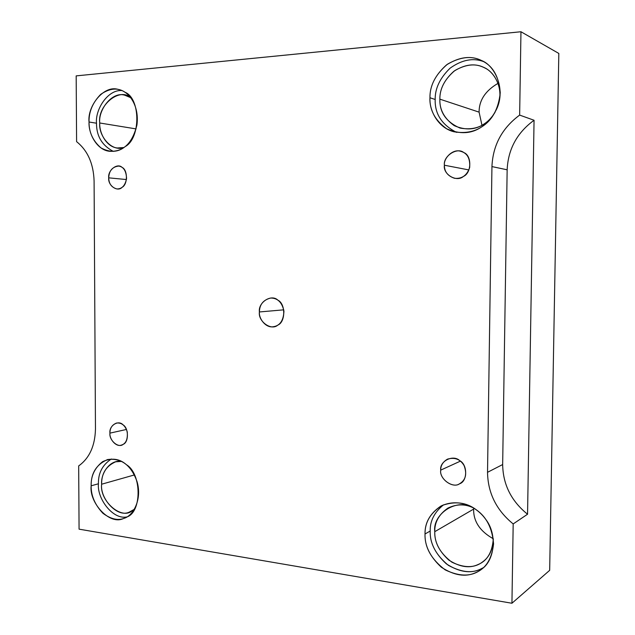 <?xml version="1.0" encoding="UTF-8"?>
<svg xmlns="http://www.w3.org/2000/svg" width="635" height="635" viewBox="0 0 635 635"><rect width="100%" height="100%" fill="white"/><g stroke="black" fill="none" stroke-linecap="round" stroke-linejoin="round"><path stroke-width="0.95" d="M108.712 177.84C108.855 183.745 111.569 187.444 116.864 188.944C122.007 189.024 125.238 185.539 126.563 178.491C126.214 170.918 123.579 166.783 118.666 166.068C112.411 166.783 109.093 170.704 108.712 177.84L126.428 179.546L108.712 177.84C107.664 170.275 117.324 162.623 122.063 167.37C127.81 169.839 127.857 184.404 122.142 187.293C117.459 192.389 107.736 185.483 108.712 177.84M440.714 470.13C439.15 478.988 453.112 488.91 459.708 483.679C465.717 480.012 467.185 473.996 464.106 465.622C460.383 459.248 454.85 457.081 447.524 459.121C442.912 461.851 440.642 465.518 440.714 470.13L460.375 461.145L440.714 470.13C439.388 461.153 453.152 454.192 459.74 460.661C467.797 464.677 467.566 481.624 459.438 483.814C452.715 488.775 439.182 478.798 440.714 470.13M444.389 165.219C444.349 171.664 447.746 176.03 454.596 178.308C461.97 178.983 466.995 175.403 469.662 167.553C470.297 158.417 467.273 152.995 460.581 151.281C452.961 148.638 443.476 158.107 444.389 165.219L468.876 169.934L444.389 165.219C443.047 156.17 457.049 146.899 463.756 152.543C471.948 155.448 471.71 172.926 463.447 176.427C456.597 182.57 442.833 174.371 444.389 165.219M283.758 309.832L259.39 311.96C258.604 318.706 265.946 328.192 273.248 326.731C279.932 325.803 283.496 320.619 283.94 311.166C282.099 302.371 277.67 297.998 270.645 298.045C263.311 299.887 259.564 304.522 259.39 311.96L283.758 309.832M91.146 485.815C89.011 502.674 109.728 525.661 123.515 518.47C133.048 516.366 142.399 499.356 137.025 481.576C131.104 465.13 121.285 457.787 107.569 459.55C96.417 464.463 90.94 473.218 91.146 485.815L98.441 483.767C98.139 473.178 102.441 464.923 111.339 458.994C102.441 464.923 98.139 473.178 98.441 483.767L91.146 485.815C90.876 475.956 94.71 467.892 102.648 461.645C111.609 457.581 119.539 458.605 126.436 464.717C141.883 473.853 141.986 512.453 126.643 517.065C119.817 521.168 111.903 519.906 102.91 513.278C94.917 504.769 90.995 495.617 91.146 485.815M126.897 516.922C112.768 520.065 96.837 498.308 98.441 483.767C96.837 498.308 112.768 520.065 126.897 516.922M101.632 484.219C100.655 473.345 109.99 459.288 121.563 461.407L115.649 461.796C106.14 466.026 101.465 473.504 101.632 484.219C99.806 498.586 117.475 518.16 129.31 512.096L134.453 509.222L132.096 510.85C121.309 520.192 99.425 500.713 101.632 484.219L134.382 474.948L101.632 484.219M425.021 533.995C424.648 547.433 431.363 559.387 445.175 569.865C459.923 576.929 471.972 576.755 481.322 569.341C494.617 560.991 497.753 534.464 485.64 519.239C476.052 505.738 457.867 497.943 440.738 506.174C430.006 513.524 424.767 522.795 425.021 533.995L430.197 531.027C429.951 520.938 434.419 512.199 443.595 504.809C434.419 512.199 429.951 520.938 430.197 531.027L425.021 533.995C424.847 522.208 430.546 512.699 442.111 505.468C455.136 500.88 466.574 502.356 476.44 509.897C486.608 517.041 492.315 528.368 493.57 543.885C491.863 558.951 485.862 568.555 475.567 572.699C465.574 577.334 454.176 575.516 441.357 567.245C430.038 556.768 424.593 545.687 425.021 533.995M483.291 567.722C473.781 573.675 462.129 572.873 448.318 565.301C435.824 554.903 429.784 543.473 430.197 531.027C429.768 542.6 435.166 553.553 446.389 563.896C459.097 572.064 470.408 573.842 480.306 569.238L483.291 567.722M434.761 531.678C432.356 514.437 456.446 497.237 473.686 508.04C465.407 503.849 456.843 503.857 447.977 508.063C438.952 514.358 434.546 522.224 434.761 531.678C434.427 543.084 440.126 553.252 451.85 562.165C464.407 568.19 474.67 568.103 482.64 561.888C489.387 557.101 492.935 549.394 493.308 538.774C492.3 552.283 487.188 560.888 477.98 564.578C469.471 568.571 459.724 567.055 448.755 560.038C439.055 551.124 434.388 541.671 434.761 531.678L473.631 509.103L473.67 508.032L473.631 509.103L434.761 531.678M493.308 538.79C479.933 531.241 473.377 521.343 473.631 509.103C473.377 521.343 479.933 531.241 493.308 538.79M429.951 97.758C429.125 110.387 437.959 127.738 453.803 131.747C473.178 135.017 487.497 127.365 496.768 108.783C506 88.702 494.649 65.111 481.219 60.412C470.868 55.396 459.311 56.88 446.548 64.873C435.292 74.97 429.76 85.931 429.951 97.758L435.181 99.473C434.991 88.487 439.96 78.065 450.08 68.191C461.669 59.912 472.742 57.674 483.291 61.476C472.742 57.674 461.669 59.912 450.08 68.191C439.96 78.065 434.991 88.487 435.181 99.473L429.951 97.758C429.776 85.511 435.61 74.327 447.469 64.198C460.827 56.499 472.559 55.475 482.679 61.135C493.109 66.31 498.967 76.859 500.253 92.758C498.491 108.863 492.331 120.221 481.767 126.841C471.511 133.906 459.819 134.549 446.683 128.786C435.086 120.388 429.506 110.045 429.951 97.758M456.533 132.374C441.841 124.833 434.721 113.871 435.181 99.473C434.721 113.871 441.841 124.833 456.533 132.374M439.857 99.147C439.714 88.678 444.722 79.145 454.882 70.533C466.312 64.008 476.329 63.175 484.95 68.024C494.062 72.128 502.666 86.606 499.118 101.743C502.864 85.59 493.046 70.763 483.37 67.246C474.504 63.087 464.677 64.429 453.89 71.255C444.381 79.835 439.706 89.13 439.857 99.147C439.515 112.347 446.214 121.976 459.93 128.04C475.321 130.873 487.037 125.595 495.094 112.205C491.895 117.435 488.251 121.341 484.164 123.928C475.432 129.953 465.439 130.524 454.2 125.627C444.254 118.467 439.476 109.649 439.857 99.147L479.092 112.141C479.06 100.346 485.354 90.757 497.991 83.368C485.354 90.757 479.06 100.346 479.092 112.141L439.857 99.147M481.965 125.262L479.092 112.141L481.965 125.262M89.043 122.007C88.352 133.81 97.012 150.185 109.617 151.289C123.341 152.003 132.445 143.216 136.938 124.944C139.47 105.537 128.826 91.083 118.293 89.44C103.727 84.63 87.162 106.458 89.043 122.007L96.496 123.214C95.123 109.625 107.728 89.416 121.841 90.559C107.728 89.416 95.123 109.625 96.496 123.214L89.043 122.007C88.773 111.823 92.678 102.6 100.743 94.337C109.871 88.122 117.943 87.424 124.96 92.234C140.692 98.29 140.795 138.39 125.174 146.59C118.221 152.36 110.172 152.813 101.021 147.923C92.893 140.859 88.9 132.223 89.043 122.007M113.363 151.408C102.06 145.51 96.441 136.112 96.496 123.214C96.441 136.112 102.06 145.51 113.363 151.408M99.743 122.992C97.29 105.712 119.467 87.051 130.572 97.623L124.738 95.194C112.276 91.17 98.147 109.744 99.743 122.992C99.155 133.04 106.521 146.987 117.284 147.987L123.936 147.518C111.585 152.233 98.433 135.914 99.743 122.992L136.112 128.913L99.743 122.992M491.942 166.584L487.529 472.305L502.666 464.542L507.151 169.799L491.942 166.584L507.151 169.799C508.079 149.225 517.049 132.707 534.059 120.253L519.644 115.094C502.118 128.072 492.879 145.232 491.942 166.584C492.879 145.232 502.118 128.072 519.644 115.094L534.059 120.253C517.049 132.707 508.079 149.225 507.151 169.799L502.666 464.542C502.983 484.537 511.278 501.094 527.55 514.231L534.059 120.253L527.55 514.231C511.278 501.094 502.983 484.537 502.666 464.542L487.529 472.305C487.863 493.03 496.419 510.238 513.183 523.931L527.55 514.231L513.183 523.931L511.937 603.25L549.672 570.333L558.824 53.443L520.962 31.75L519.644 115.094L520.962 31.75L558.824 53.443L549.672 570.333L511.937 603.25L79.073 529.161L78.677 465.923C89.448 458.184 95.044 445.881 95.464 429.022L94.091 180.943C93.48 163.6 87.654 150.503 76.597 141.653L76.176 75.882L520.962 31.75L76.176 75.882L76.597 141.653C87.654 150.503 93.48 163.6 94.091 180.943L95.464 429.022C95.044 445.881 89.448 458.184 78.677 465.923L79.073 529.161L511.937 603.25L513.183 523.931C496.419 510.238 487.863 493.03 487.529 472.305L491.942 166.584M109.934 433.133C108.895 425.609 118.443 419.576 123.126 424.902C128.794 428.149 128.849 442.341 123.206 444.309C118.57 448.58 108.974 440.428 109.934 433.133C109.244 438.991 115.983 447.151 121.221 445.143C125.857 443.881 127.865 439.476 127.254 431.927C125.293 425.498 121.722 422.537 116.523 423.045C112.093 424.815 109.895 428.173 109.934 433.133L126.444 429.466L109.934 433.133M259.39 311.96C258.016 302.387 271.359 293.727 277.852 300.141C285.742 303.8 285.663 322.096 277.757 325.136C271.24 331.049 257.969 321.421 259.39 311.96M440.738 506.174L441.261 505.889"/></g></svg>
